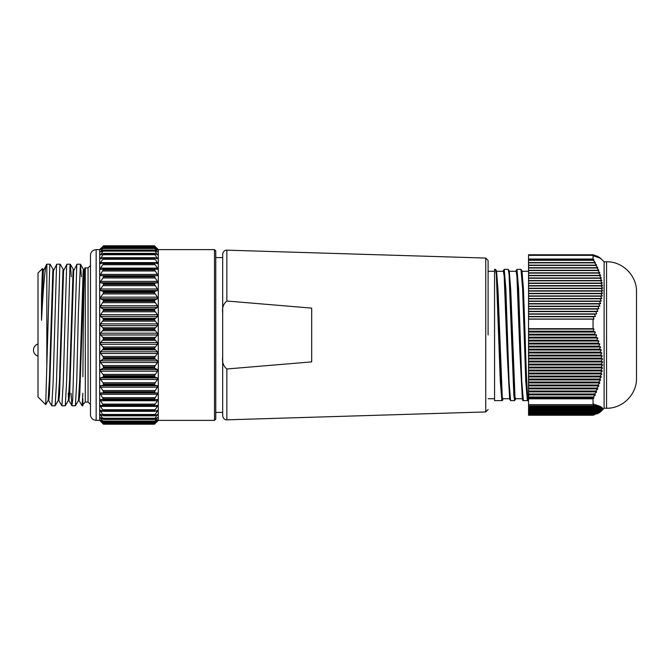 <?xml version="1.0" encoding="UTF-8"?>
<svg xmlns="http://www.w3.org/2000/svg" width="670" height="670" viewBox="0 0 670 670"><rect width="100%" height="100%" fill="white"/><g stroke="black" fill="none" stroke-linecap="round" stroke-linejoin="round"><path stroke-width="1" d="M528.555 397.972C527.457 405.392 526.168 371.9 525.087 335L523.479 289.942L522.005 270.981L526.804 388.583L527.575 398.65L528.37 399.027C527.943 400.493 527.608 401.029 527.365 400.627L525.791 381.372L522.6 288.561L520.992 269.373L516.98 269.373L518.588 288.569L521.771 381.397L523.345 400.627C522.927 400.811 522.6 400.333 522.382 399.194L517.642 281.953L516.821 271.543L516.017 270.806L515.925 271.283M522.298 398.717L515.498 398.717L514.979 396.54L510.733 289.942L509.259 270.981L514.058 388.592L514.836 398.667L515.632 399.027L514.619 400.627L513.856 395.627L509.074 274.365L508.254 269.373L504.234 269.373L505.842 288.628L509.032 381.381L510.607 400.627L509.644 399.211L504.895 281.944L504.083 271.551L503.27 270.797L503.187 271.283M501.88 400.627L500.306 381.372L496.336 274.365L495.507 269.373L494.569 269.373L494.569 400.627L501.88 400.627C502.408 400.727 502.743 400.191 502.885 399.019L502.09 398.667L501.319 388.634L496.52 270.981L495.507 269.373M38.006 343.961A6.373 6.373 0 0 0 38.006 356.147M99.688 249.625L96.145 249.625L96.145 420.375L99.688 420.375L99.688 249.625L103.381 245.932M103.004 423.231L154.477 423.608L157.425 421.011L154.477 424.194L103.507 424.194L103.004 423.691L103.507 424.202L100.559 421.128L103.507 423.608L100.559 420.115L103.507 421.974L100.559 418.105L100.559 417.611L103.507 419.328L100.559 415.115L100.559 414.445L103.507 415.685L100.559 411.196L100.559 410.341L103.507 411.104L100.559 406.38L100.559 405.358L103.507 405.626L100.559 400.727L100.559 399.555L103.507 399.32L100.559 394.295L100.559 392.989L103.004 392.829L103.507 392.26L103.079 390.669L100.559 387.176L100.559 385.744L103.004 385.216L103.507 384.53L103.197 383.039L100.559 379.446L100.559 377.913L103.004 377.017L103.507 376.213L103.289 374.84L100.559 371.197L100.559 369.572L103.004 368.324L103.507 367.42L103.004 365.569L100.559 362.52L100.559 360.82L103.004 359.246L103.507 358.249L103.004 356.39L100.559 353.517L100.559 351.775L103.507 348.802L103.004 346.959L100.559 344.296L100.559 342.529L103.507 339.188L103.004 337.387L100.559 334.975L100.559 333.191L103.507 329.531L103.004 327.781L100.559 325.645L100.559 323.878L103.507 319.933L103.004 318.267L100.559 316.433L100.559 314.699L103.507 310.52L103.004 308.945L100.559 307.438L100.559 305.755L103.507 301.391L103.004 299.934L100.559 298.761L100.559 297.145L103.004 293.929L103.507 292.112L103.004 291.333L100.559 290.512L100.559 288.988L103.289 285.211L103.507 283.904L103.004 283.243L100.559 282.782L100.559 281.375L103.197 277.698L103.507 276.3L103.004 275.755L100.559 275.663L100.559 274.382L103.507 269.382L100.492 269.248M100.559 269.24L100.559 268.101L103.507 263.603L154.477 263.603L157.425 268.101L157.425 269.24L103.004 268.963M103.507 263.603L103.004 262.95L100.408 263.611M100.559 263.595L100.559 262.606L103.507 258.243L154.477 258.243L157.425 262.606L157.425 263.595L154.988 262.95L103.004 262.95M103.507 258.243L103.004 257.783L100.559 258.779L103.507 253.779L100.559 254.86L103.507 250.27L100.559 251.878L103.507 247.624L100.559 249.609L103.507 246.191L100.559 248.796L103.507 245.798L154.477 245.798L157.425 248.796L154.477 246.191L103.004 246.594M103.507 253.779L154.477 253.779L157.425 258.779L154.988 257.783L103.004 257.783M100.559 258.779L100.559 257.958L102.552 257.958M103.507 250.27L154.477 250.27L157.425 254.86L154.988 253.52L103.004 253.52M100.559 254.86L100.559 254.223L101.723 254.223M103.507 247.749L154.477 247.749L157.425 251.878L154.477 250.078L103.004 250.203M100.559 251.878L101.22 251.426M103.507 246.259L154.477 246.259L157.425 249.877L154.477 247.624L103.004 247.892M103.331 246.309L103.507 245.798L154.477 245.798L154.661 246.309M158.304 249.625L214.501 249.625L214.501 420.375L158.304 420.375L158.304 249.625L154.611 245.932M154.988 246.594L103.498 246.191M154.988 247.892L154.477 247.749M156.763 251.426L157.425 251.878M154.988 250.203L154.477 250.27M156.269 254.223L157.425 254.223L157.425 254.86M154.988 253.52L154.477 253.779M155.432 257.958L157.425 257.958L157.425 258.779M154.988 257.783L154.477 258.243M154.988 262.95L154.477 263.603M154.988 268.963L154.477 269.801L157.425 274.382L157.425 275.663L154.988 275.755L154.477 276.3L103.507 276.3M103.507 276.769L154.477 276.769L154.477 276.3M154.477 276.769L157.425 281.375L157.425 282.782L154.988 283.243L154.477 283.904L103.507 283.904M103.507 284.415L154.477 284.415L154.477 283.904M154.477 284.415L157.425 288.988L157.425 290.512L154.988 291.333L154.477 292.112L103.507 292.112M103.507 292.656L154.477 292.656L154.477 292.112M154.477 292.656L157.425 297.145L157.425 298.761L154.988 299.934L154.477 300.822L103.507 300.822M103.507 301.391L154.477 301.391L154.477 300.822M154.477 301.391L157.425 305.755L157.425 307.438L154.988 308.945L154.477 309.925L103.507 309.925M103.507 310.52L154.477 310.52L154.477 309.925M154.477 310.52L157.425 314.699L157.425 316.433L154.477 319.33L103.507 319.33M103.507 319.933L154.477 319.933L154.477 319.33M154.477 319.933L157.425 323.878L157.425 325.645L154.477 328.92L103.507 328.92M103.507 329.531L154.477 329.531L154.477 328.92M53.19 269.566L50.116 264.248L49.756 265.538L45.702 404.63L38.006 396.983L38.006 273.017L42.461 268.57L43.073 269.566M46.825 364.664L46.825 264.198L43.349 270.764L41.515 320.26L41.515 295.663L42.461 268.57M46.825 264.357C45.258 263.201 43.24 287.916 41.515 320.26M72.008 405.802L75.4 405.752L76.723 381.599L78.407 312.136L80.392 264.198L77.067 264.198L76.765 265.563L72.72 399.362L71.95 405.752L71.053 393.265M80.392 264.198L81.397 276.735M70.283 264.198L66.95 264.198L66.648 265.563L63.273 381.716L61.891 405.802L65.283 405.752L66.606 381.599L69.981 265.538L70.342 264.248L71.28 276.735M60.166 264.198L56.833 264.198L56.531 265.563L53.164 381.716L51.774 405.802L55.174 405.752L56.498 381.599L59.865 265.538L60.233 264.248L63.298 269.566M61.891 405.802L58.759 400.434M51.774 405.802L48.642 400.434M85.299 268.829C84.445 261.442 83.716 292.187 83.264 330.586L82.871 376.749M85.299 267.916L88.046 267.916L88.046 402.084L85.299 402.084L85.299 267.916L84.043 269.566L84.562 271.911M96.145 420.375L93.649 419.797C93.909 420.174 90.416 418.105 90.475 414.713L90.475 255.287C90.416 251.895 93.909 249.826 93.649 250.203L96.145 249.625M214.501 420.375L215.773 419.102L215.773 250.898L214.501 249.625M222.683 412.41L215.773 412.41L215.773 417.192L215.773 252.808M103.507 384.53L154.477 384.53L154.988 385.216L157.425 385.744L157.425 387.176L154.477 391.783L103.507 391.783M103.507 376.213L154.477 376.213L154.988 377.017L157.425 377.913L157.425 379.446L154.477 384.01L103.507 384.01M103.507 367.42L154.477 367.42L154.988 368.324L157.425 369.572L157.425 371.197L154.477 375.669L103.507 375.669M103.507 358.249L154.477 358.249L157.425 360.82L157.425 362.52L154.477 366.85L103.507 366.85M103.507 348.802L154.477 348.802L157.425 351.775L157.425 353.517L154.477 357.654L103.507 357.654M103.507 339.188L154.477 339.188L157.425 342.529L157.425 344.296L154.477 348.191L103.507 348.191M154.477 329.531L157.425 333.191L157.425 334.975L154.477 338.576L103.507 338.576M488.095 335L488.095 260.479L488.095 335M226.854 301.014L311.692 308.116L311.692 361.884L226.854 368.986C223.378 366.105 221.988 362.118 222.683 357.026L222.683 254.206C223.252 250.203 226.644 249.952 226.854 250.161L226.854 301.014C223.378 303.87 221.996 307.857 222.683 312.974M593.051 255.354L528.555 255.354L528.555 259.03L593.051 259.03L593.051 255.354L593.997 256.149L593.243 254.759L595.387 256.577L594.558 255.186L596.677 257.004L595.772 255.613L597.849 257.431L596.87 256.032L598.913 257.849L597.849 256.459L600.663 258.704L599.441 257.314L604.131 261.769L604.131 408.231L606.559 408.231C622.556 408.641 636.91 394.295 636.5 378.29L636.5 377.888M604.131 261.769L606.559 261.769C622.556 261.359 636.91 275.713 636.5 291.71L636.5 378.29M496.57 271.283L503.363 271.283L504.192 276.216L507.09 351.273L509.644 399.194M509.56 398.717L502.751 398.717L502.24 396.54L497.994 289.942L496.52 270.981M509.317 271.283L516.101 271.283L516.938 276.216L519.836 351.273L522.382 399.194M528.555 398.792L528.555 404.663L593.051 404.663L593.051 398.792L528.555 398.792L528.555 328.694L593.051 328.694L593.051 319.154L528.555 319.154L528.555 328.694M593.746 414.814L593.243 415.241L528.555 415.241L528.555 404.663M528.555 319.154L528.555 259.03M528.555 255.354L528.555 254.759L593.243 254.759M593.051 319.154L593.997 319.021L593.243 316.751L595.387 316.458L594.558 314.188L596.677 313.895L595.772 311.625L597.849 311.324L596.87 309.054L598.913 308.761L597.849 306.491L599.851 306.19L598.712 303.92L600.663 303.627L599.441 301.358L601.35 301.065L600.052 298.795L601.903 298.493L600.529 296.224L602.322 295.931L600.864 293.661L602.598 293.359L601.074 291.098L602.74 290.797L601.141 288.527L602.74 288.234L601.065 285.964L602.598 285.663L600.864 283.393L602.322 283.1L600.521 280.831L601.903 280.529L600.044 278.268L601.342 277.966L599.432 275.697L600.655 275.404L598.695 273.134L599.843 272.832L597.841 270.563L598.905 270.27L596.853 268L597.841 267.707L595.756 265.437L596.66 265.136L594.541 262.866L595.37 262.573L593.226 260.303L593.98 260.002L593.051 259.03M593.051 398.792L593.997 397.871L593.243 396.992L595.387 394.881L594.558 394.002L596.677 391.891L595.772 391.012L597.849 388.901L596.87 388.022L598.913 385.903L597.849 385.032L599.851 382.913L598.712 382.034L600.663 379.923L599.441 379.044L601.35 376.934L600.052 376.054L601.903 373.944L600.529 373.064L602.322 370.954L600.864 370.075L602.598 367.956L601.074 367.085L602.74 364.966L601.141 364.086L602.74 361.976L601.065 361.097L602.598 358.986L600.864 358.107L602.322 355.996L600.521 355.117L601.903 352.998L600.044 352.127L601.342 350.008L599.432 349.129L600.655 347.018L598.695 346.139L599.843 344.028L597.841 343.149L598.905 341.038L596.853 340.159L597.841 338.04L595.756 337.169L596.66 335.05L594.541 334.171L595.37 332.06L593.226 331.181L593.98 329.071L593.051 328.694M604.131 408.231L600.529 411.841L602.74 409.169L601.141 410.559L602.74 408.742L601.065 410.132L602.598 408.315L600.864 409.713L602.322 407.896L600.521 409.286L601.903 407.469L600.044 408.859L601.342 407.042L599.432 408.432L600.655 406.615L598.695 408.005L599.843 406.196L597.841 407.586L598.905 405.769L596.853 407.159L597.841 405.342L595.756 406.732L596.66 404.915L594.541 406.305L595.37 404.487L593.226 405.886L593.98 404.069L593.051 404.663M528.555 412.259L600.488 411.841M528.555 412.687L599.441 412.687L599.893 412.259M528.555 413.114L598.712 413.114L599.173 412.687M528.555 413.541L597.849 413.541L598.318 413.114M528.555 413.968L596.87 413.968L597.347 413.541M528.555 414.387L596.258 413.968M528.555 414.814L594.558 414.814L595.052 414.387M597.849 256.459L597.347 256.459M596.87 256.032L596.258 256.032M595.772 255.613L595.052 255.613M594.558 255.186L593.746 255.186M593.98 260.002L528.555 260.002M593.226 260.303L528.555 260.303M595.37 262.573L528.555 262.573M594.541 262.866L528.555 262.866M596.66 265.136L528.555 265.136M595.756 265.437L528.555 265.437M597.841 267.707L528.555 267.707M596.853 268L528.555 268M598.905 270.27L528.555 270.27M597.841 270.563L528.555 270.563M599.843 272.832L528.555 272.832M598.695 273.134L528.555 273.134M600.655 275.404L528.555 275.404M599.432 275.697L528.555 275.697M601.342 277.966L528.555 277.966M600.044 278.268L528.555 278.268M601.903 280.529L528.555 280.529M600.521 280.831L528.555 280.831M602.322 283.1L528.555 283.1M600.864 283.393L528.555 283.393M602.598 285.663L528.555 285.663M601.065 285.964L528.555 285.964M602.74 288.234L528.555 288.234M601.141 288.527L528.555 288.527M602.74 290.797L528.555 290.797M601.074 291.098L528.555 291.098M602.598 293.359L528.555 293.359M600.864 293.661L528.555 293.661M602.322 295.931L528.555 295.931M600.529 296.224L528.555 296.224M601.903 298.493L528.555 298.493M600.052 298.795L528.555 298.795M601.35 301.065L528.555 301.065M599.441 301.358L528.555 301.358M600.663 303.627L528.555 303.627M598.712 303.92L528.555 303.92M599.851 306.19L528.555 306.19M597.849 306.491L528.555 306.491M598.913 308.761L528.555 308.761M596.87 309.054L528.555 309.054M597.849 311.324L528.555 311.324M595.772 311.625L528.555 311.625M596.677 313.895L528.555 313.895M594.558 314.188L528.555 314.188M595.387 316.458L528.555 316.458M593.243 316.751L528.555 316.751M593.997 319.021L528.555 319.021M593.98 329.071L528.555 329.071M593.226 331.181L528.555 331.181M595.37 332.06L528.555 332.06M594.541 334.171L528.555 334.171M596.66 335.05L528.555 335.05M595.756 337.169L528.555 337.169M597.841 338.04L528.555 338.04M596.853 340.159L528.555 340.159M598.905 341.038L528.555 341.038M597.841 343.149L528.555 343.149M599.843 344.028L528.555 344.028M598.695 346.139L528.555 346.139M600.655 347.018L528.555 347.018M599.432 349.129L528.555 349.129M601.342 350.008L528.555 350.008M600.044 352.127L528.555 352.127M601.903 352.998L528.555 352.998M600.521 355.117L528.555 355.117M602.322 355.996L528.555 355.996M600.864 358.107L528.555 358.107M602.598 358.986L528.555 358.986M601.065 361.097L528.555 361.097M602.74 361.976L528.555 361.976M601.141 364.086L528.555 364.086M602.74 364.966L528.555 364.966M601.074 367.085L528.555 367.085M602.598 367.956L528.555 367.956M600.864 370.075L528.555 370.075M602.322 370.954L528.555 370.954M600.529 373.064L528.555 373.064M601.903 373.944L528.555 373.944M600.052 376.054L528.555 376.054M601.35 376.934L528.555 376.934M599.441 379.044L528.555 379.044M600.663 379.923L528.555 379.923M598.712 382.034L528.555 382.034M599.851 382.913L528.555 382.913M597.849 385.032L528.555 385.032M598.913 385.903L528.555 385.903M596.87 388.022L528.555 388.022M597.849 388.901L528.555 388.901M595.772 391.012L528.555 391.012M596.677 391.891L528.555 391.891M594.558 394.002L528.555 394.002M595.387 394.881L528.555 394.881M593.243 396.992L528.555 396.992M593.997 397.871L528.555 397.871M593.226 405.886L528.555 405.886M594.541 406.305L528.555 406.305M595.756 406.732L528.555 406.732M596.853 407.159L528.555 407.159M597.841 407.586L528.555 407.586M598.695 408.005L528.555 408.005M599.432 408.432L528.555 408.432M600.044 408.859L528.555 408.859M600.521 409.286L528.555 409.286M600.864 409.713L528.555 409.713M601.065 410.132L528.555 410.132M601.141 410.559L528.555 410.559M601.074 410.986L528.555 410.986M600.864 411.413L528.555 411.413M600.529 411.841L528.555 411.841M488.095 260.479L485.742 258.059L485.742 411.941L226.854 419.839C226.644 420.048 223.252 419.797 222.683 415.794L222.683 357.026M103.507 392.26L154.477 392.26L154.988 392.829L157.425 392.989L157.425 394.295L154.477 398.893L103.507 398.893M103.004 399.755L103.507 399.32L157.475 399.555M154.477 398.893L154.988 399.755M157.425 399.555L157.425 400.727L154.477 405.241L103.507 405.241M103.004 405.928L154.988 405.928L157.567 405.342M154.477 405.241L154.988 405.928M157.425 405.358L157.425 406.38L154.477 410.777L103.507 410.777M103.004 411.271L154.988 411.271L157.634 410.3M154.477 410.777L154.988 411.271M157.425 410.341L157.425 411.196L154.477 415.417L103.507 415.417M103.004 415.718L154.988 415.718L157.425 414.445L154.477 419.118L103.507 419.118M154.477 415.417L154.988 415.718M103.004 419.219L154.477 419.328L157.425 417.611L154.477 421.84L103.507 421.84M154.477 419.118L154.988 419.219M103.004 421.732L154.477 421.974L157.425 419.805L154.477 423.532L103.507 423.532M154.477 421.84L154.988 421.732M154.477 423.532L154.988 423.231M154.477 424.202L103.507 424.202L154.477 424.202L154.988 423.691M157.425 414.445L157.425 415.115L156.143 415.115M101.848 415.115L100.559 415.115L100.559 414.445M157.425 417.611L156.688 418.105M101.304 418.105L100.559 417.611M48.064 400.493L48.709 400.493L49.421 394.521L53.466 270.764L56.774 264.248M58.173 400.493L58.826 400.493L59.538 394.521L63.583 270.764L66.891 264.248M68.206 393.265L68.625 399.127M68.29 400.493L68.935 400.493L69.655 394.521L73.692 270.764L77 264.248M78.407 400.493L79.052 400.493L79.772 394.521L84.043 269.566M82.871 393.265L82.125 405.802L78.985 400.434M41.515 295.663L42.704 270.764L43.006 269.507L43.651 269.507M45.702 404.63L48.131 400.434L49.446 378.148L52.821 270.764L53.123 269.507L53.768 269.507M55.174 405.752L58.248 400.434L59.563 378.148L62.93 270.764L63.231 269.507L63.885 269.507M65.283 405.752L68.357 400.434L69.68 378.148L73.047 270.764L73.348 269.507L73.993 269.507M75.4 405.752L78.474 400.434L79.789 378.148L83.164 270.764L83.465 269.507L84.11 269.507M82.125 405.802L82.871 405.802L82.871 398.725M154.477 392.26L154.477 391.783M154.477 384.53L154.477 384.01M154.477 376.213L154.477 375.669M154.477 367.42L154.477 366.85M154.477 358.249L154.477 357.654M154.477 348.802L154.477 348.191M154.477 339.188L154.477 338.576M528.37 399.027L528.555 398.005M154.988 321.173L103.004 321.173M154.988 311.784L103.004 311.784M154.988 302.664L103.004 302.664M154.988 293.929L103.004 293.929M154.988 285.663L103.004 285.663M154.988 277.983L103.004 277.983M154.988 270.973L103.004 270.973M606.559 261.769L606.559 408.231M226.854 419.839L226.854 368.986M154.988 246.887L103.004 246.887M154.988 248.495L103.004 248.495M154.988 251.116L103.004 251.116M154.988 254.726L103.004 254.726M154.988 259.273L103.004 259.273M103.356 262.95L154.636 262.95M154.988 264.717L103.004 264.717M103.18 268.963L154.812 268.963M103.507 269.801L154.477 269.801M103.004 275.755L154.988 275.755M103.004 283.243L154.988 283.243M103.004 291.333L154.988 291.333M103.004 299.934L154.988 299.934M103.004 308.945L154.988 308.945M103.004 318.267L154.988 318.267M103.004 327.781L154.988 327.781M154.988 330.729L103.004 330.729M103.004 337.387L154.988 337.387M154.988 340.335L103.004 340.335M103.004 346.959L154.988 346.959M154.988 349.874L103.004 349.874M103.004 356.39L154.988 356.39M154.988 359.246L103.004 359.246M103.004 365.569L154.988 365.569M154.988 368.324L103.004 368.324M103.004 374.396L154.988 374.396M154.988 377.017L103.004 377.017M103.004 382.754L154.988 382.754M154.988 385.216L103.004 385.216M103.004 390.551L154.988 390.551M154.988 392.829L103.004 392.829M103.004 397.704L154.988 397.704M154.854 399.755L103.138 399.755M103.004 404.119L154.988 404.119M154.661 405.928L103.322 405.928M103.004 409.722L154.988 409.722M103.004 414.454L154.988 414.454M103.004 418.248L154.988 418.248M103.004 421.07L154.988 421.07M103.004 422.879L154.988 422.879M103.004 423.666L154.988 423.666M100.559 262.606L157.425 262.606M100.559 268.101L157.425 268.101M100.559 274.382L157.425 274.382M157.425 275.663L100.559 275.663M100.559 281.375L157.425 281.375M157.425 282.782L100.559 282.782M100.559 288.988L157.425 288.988M157.425 290.512L100.559 290.512M100.559 297.145L157.425 297.145M157.425 298.761L100.559 298.761M100.559 305.755L157.425 305.755M157.425 307.438L100.559 307.438M100.559 314.699L157.425 314.699M157.425 316.433L100.559 316.433M100.559 323.878L157.425 323.878M157.425 325.645L100.559 325.645M100.559 333.191L157.425 333.191M157.425 334.975L100.559 334.975M100.559 342.529L157.425 342.529M157.425 344.296L100.559 344.296M100.559 351.775L157.425 351.775M157.425 353.517L100.559 353.517M100.559 360.82L157.425 360.82M157.425 362.52L100.559 362.52M100.559 369.572L157.425 369.572M157.425 371.197L100.559 371.197M100.559 377.913L157.425 377.913M157.425 379.446L100.559 379.446M100.559 385.744L157.425 385.744M157.425 387.176L100.559 387.176M100.559 392.989L157.425 392.989M157.425 394.295L100.559 394.295M157.425 400.727L100.559 400.727M157.425 406.38L100.559 406.38M157.425 411.196L155.197 411.196M102.795 411.196L100.559 411.196M527.365 400.627L523.345 400.627M514.619 400.627L510.607 400.627M50.049 264.198L46.825 264.198M85.299 402.084L82.871 404.512M88.046 402.084L90.475 404.512M485.742 258.059L226.854 250.161M222.683 257.59L215.773 257.59M494.569 271.283L488.095 271.283M528.555 271.283L522.056 271.283M494.569 398.717L488.095 398.717M485.742 411.941L488.095 409.521M154.51 247.59L103.473 247.59M154.552 250.002L103.431 250.002M154.619 253.386L103.373 253.386M154.695 257.707L103.297 257.707M154.787 262.925L103.205 262.925M154.896 268.963L103.096 268.963M154.921 399.764L103.071 399.764M154.804 405.953L103.18 405.953M154.711 411.33L103.281 411.33M154.628 415.835L103.356 415.835M154.569 419.412L103.423 419.412M154.519 422.016L103.473 422.016M154.494 423.616L103.498 423.616M71.95 405.752L68.876 400.434M70.342 264.248L73.415 269.566M80.459 264.248L83.532 269.566M88.046 267.916L90.475 265.488M158.304 420.375L154.611 424.068M99.688 420.375L103.381 424.068M516.972 269.373L516.017 270.806M504.234 269.373L503.27 270.797M509.259 270.981L508.254 269.373M522.005 270.973L520.992 269.373"/></g></svg>
